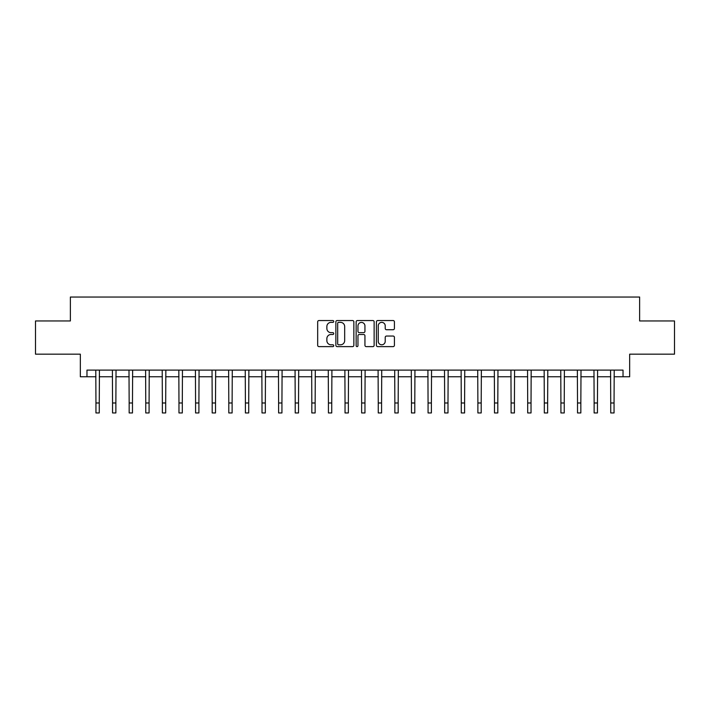 <?xml version="1.0" encoding="UTF-8"?>
<svg xmlns="http://www.w3.org/2000/svg" width="710" height="710" viewBox="0 0 710 710"><rect width="100%" height="100%" fill="white"/><g stroke="black" fill="none" stroke-linecap="round" stroke-linejoin="round"><path stroke-width="1.06" d="M333.744 321.452A0.914 0.914 0 0 0 332.83 320.538L318.976 320.538A1.305 1.305 0 0 0 317.672 321.843L317.672 345.317A1.305 1.305 0 0 0 318.976 346.622L332.83 346.622A0.914 0.914 0 0 0 333.744 345.708A0.914 0.914 0 0 0 332.83 344.794L331.037 344.794A4.171 4.171 0 0 1 326.866 340.623L326.866 338.661A4.171 4.171 0 0 1 331.037 334.49L332.83 334.49A0.914 0.914 0 0 0 333.744 333.576A0.914 0.914 0 0 0 332.83 332.662L331.037 332.662A4.171 4.171 0 0 1 326.866 328.49L326.866 326.538A4.171 4.171 0 0 1 331.037 322.367L332.83 322.367A0.914 0.914 0 0 0 333.744 321.452M393.109 329.733A1.305 1.305 0 0 0 394.414 328.428L394.414 321.843A1.305 1.305 0 0 0 393.109 320.538L377.72 320.538A1.305 1.305 0 0 0 376.415 321.843L376.415 345.317A1.305 1.305 0 0 0 377.72 346.622L393.109 346.622A1.305 1.305 0 0 0 394.414 345.317L394.414 337.356A1.305 1.305 0 0 0 393.109 336.052L386.524 336.052A1.305 1.305 0 0 0 385.219 337.356L385.219 341.306A3.488 3.488 0 0 1 381.731 344.794A3.488 3.488 0 0 1 378.244 341.306L378.244 325.855A3.488 3.488 0 0 1 381.731 322.367A3.488 3.488 0 0 1 385.219 325.855L385.219 328.428A1.305 1.305 0 0 0 386.524 329.733L393.109 329.733M86.975 376.753L86.975 370.114L623.025 370.114L623.025 376.753L629.663 376.753L629.663 354.166L674.5 354.166L674.5 320.955L639.63 320.955L639.63 297.046L70.37 297.046L70.37 320.955L35.5 320.955L35.5 354.166L80.336 354.166L80.336 376.753L95.948 376.753M353.855 321.843A1.305 1.305 0 0 0 352.559 320.538L337.17 320.538A1.305 1.305 0 0 0 335.865 321.843L335.865 345.317A1.305 1.305 0 0 0 337.17 346.622L352.559 346.622A1.305 1.305 0 0 0 353.855 345.317L353.855 321.843M357.441 320.538L372.83 320.538A1.305 1.305 0 0 1 374.135 321.843L374.135 345.317A1.305 1.305 0 0 1 372.83 346.622L366.245 346.622A1.305 1.305 0 0 1 364.94 345.317L364.94 335.794A1.305 1.305 0 0 0 363.635 334.49L359.269 334.49A1.305 1.305 0 0 0 357.964 335.794L357.964 345.708A0.914 0.914 0 0 1 357.05 346.622A0.914 0.914 0 0 1 356.145 345.708L356.145 321.843A1.305 1.305 0 0 1 357.441 320.538M99.267 376.753L112.553 376.753M115.872 376.753L129.158 376.753M132.477 376.753L145.763 376.753M149.082 376.753L162.368 376.753M165.687 376.753L178.973 376.753M182.301 376.753L195.578 376.753M198.906 376.753L212.192 376.753M215.512 376.753L228.797 376.753M232.117 376.753L245.403 376.753M248.722 376.753L262.008 376.753M265.327 376.753L278.613 376.753M281.932 376.753L295.218 376.753M298.537 376.753L311.823 376.753M315.142 376.753L328.428 376.753M331.748 376.753L345.033 376.753M348.361 376.753L361.639 376.753M364.967 376.753L378.252 376.753M381.572 376.753L394.858 376.753M398.177 376.753L411.463 376.753M414.782 376.753L428.068 376.753M431.387 376.753L444.673 376.753M447.992 376.753L461.278 376.753M464.597 376.753L477.883 376.753M481.203 376.753L494.488 376.753M497.808 376.753L511.093 376.753M514.422 376.753L527.699 376.753M531.027 376.753L544.313 376.753M547.632 376.753L560.918 376.753M564.237 376.753L577.523 376.753M580.842 376.753L594.128 376.753M597.447 376.753L610.733 376.753M614.052 376.753L623.025 376.753M338.599 322.367A0.914 0.914 0 0 0 337.694 323.281L337.694 343.88A0.914 0.914 0 0 0 338.599 344.794L340.489 344.794A4.171 4.171 0 0 0 344.669 340.623L344.669 326.538A4.171 4.171 0 0 0 340.489 322.367L338.599 322.367M364.94 325.917A3.488 3.488 0 0 0 361.452 322.429A3.488 3.488 0 0 0 357.964 325.917L357.964 331.357A1.305 1.305 0 0 0 359.269 332.662L363.635 332.662A1.305 1.305 0 0 0 364.94 331.357L364.94 325.917M95.788 370.114L95.948 402.987L99.267 402.987L99.427 370.114M95.948 402.987L95.948 412.954L99.267 412.954L99.267 402.987M112.393 370.114L112.553 402.987L115.872 402.987L116.032 370.114M112.553 402.987L112.553 412.954L115.872 412.954L115.872 402.987M128.998 370.114L129.158 402.987L132.477 402.987L132.637 370.114M129.158 402.987L129.158 412.954L132.477 412.954L132.477 402.987M145.603 370.114L145.763 402.987L149.082 402.987L149.242 370.114M145.763 402.987L145.763 412.954L149.082 412.954L149.082 402.987M162.208 370.114L162.368 402.987L165.687 402.987L165.847 370.114M162.368 402.987L162.368 412.954L165.687 412.954L165.687 402.987M178.822 370.114L178.973 402.987L182.301 402.987L182.452 370.114M178.973 402.987L178.973 412.954L182.301 412.954L182.301 402.987M195.427 370.114L195.578 402.987L198.906 402.987L199.057 370.114M195.578 402.987L195.578 412.954L198.906 412.954L198.906 402.987M212.033 370.114L212.192 402.987L215.512 402.987L215.671 370.114M212.192 402.987L212.192 412.954L215.512 412.954L215.512 402.987M228.638 370.114L228.797 402.987L232.117 402.987L232.276 370.114M228.797 402.987L228.797 412.954L232.117 412.954L232.117 402.987M245.243 370.114L245.403 402.987L248.722 402.987L248.882 370.114M245.403 402.987L245.403 412.954L248.722 412.954L248.722 402.987M261.848 370.114L262.008 402.987L265.327 402.987L265.487 370.114M262.008 402.987L262.008 412.954L265.327 412.954L265.327 402.987M278.453 370.114L278.613 402.987L281.932 402.987L282.092 370.114M278.613 402.987L278.613 412.954L281.932 412.954L281.932 402.987M295.058 370.114L295.218 402.987L298.537 402.987L298.697 370.114M295.218 402.987L295.218 412.954L298.537 412.954L298.537 402.987M311.663 370.114L311.823 402.987L315.142 402.987L315.302 370.114M311.823 402.987L311.823 412.954L315.142 412.954L315.142 402.987M328.268 370.114L328.428 402.987L331.748 402.987L331.907 370.114M328.428 402.987L328.428 412.954L331.748 412.954L331.748 402.987M344.882 370.114L345.033 402.987L348.361 402.987L348.512 370.114M345.033 402.987L345.033 412.954L348.361 412.954L348.361 402.987M361.488 370.114L361.639 402.987L364.967 402.987L365.117 370.114M361.639 402.987L361.639 412.954L364.967 412.954L364.967 402.987M378.093 370.114L378.252 402.987L381.572 402.987L381.731 370.114M378.252 402.987L378.252 412.954L381.572 412.954L381.572 402.987M394.698 370.114L394.858 402.987L398.177 402.987L398.337 370.114M394.858 402.987L394.858 412.954L398.177 412.954L398.177 402.987M411.303 370.114L411.463 402.987L414.782 402.987L414.942 370.114M411.463 402.987L411.463 412.954L414.782 412.954L414.782 402.987M427.908 370.114L428.068 402.987L431.387 402.987L431.547 370.114M428.068 402.987L428.068 412.954L431.387 412.954L431.387 402.987M444.513 370.114L444.673 402.987L447.992 402.987L448.152 370.114M444.673 402.987L444.673 412.954L447.992 412.954L447.992 402.987M461.118 370.114L461.278 402.987L464.597 402.987L464.757 370.114M461.278 402.987L461.278 412.954L464.597 412.954L464.597 402.987M477.723 370.114L477.883 402.987L481.203 402.987L481.362 370.114M477.883 402.987L477.883 412.954L481.203 412.954L481.203 402.987M494.329 370.114L494.488 402.987L497.808 402.987L497.967 370.114M494.488 402.987L494.488 412.954L497.808 412.954L497.808 402.987M510.943 370.114L511.093 402.987L514.422 402.987L514.572 370.114M511.093 402.987L511.093 412.954L514.422 412.954L514.422 402.987M527.548 370.114L527.699 402.987L531.027 402.987L531.178 370.114M527.699 402.987L527.699 412.954L531.027 412.954L531.027 402.987M544.153 370.114L544.313 402.987L547.632 402.987L547.792 370.114M544.313 402.987L544.313 412.954L547.632 412.954L547.632 402.987M560.758 370.114L560.918 402.987L564.237 402.987L564.397 370.114M560.918 402.987L560.918 412.954L564.237 412.954L564.237 402.987M577.363 370.114L577.523 402.987L580.842 402.987L581.002 370.114M577.523 402.987L577.523 412.954L580.842 412.954L580.842 402.987M593.968 370.114L594.128 402.987L597.447 402.987L597.607 370.114M594.128 402.987L594.128 412.954L597.447 412.954L597.447 402.987M610.573 370.114L610.733 402.987L614.052 402.987L614.212 370.114M610.733 402.987L610.733 412.954L614.052 412.954L614.052 402.987"/></g></svg>
